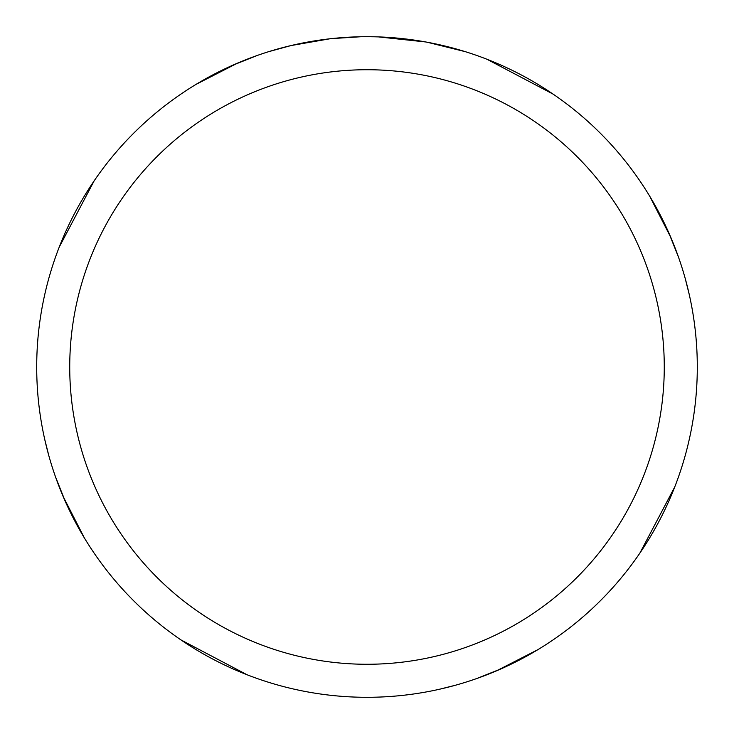 <?xml version="1.0" encoding="UTF-8"?>
<svg xmlns="http://www.w3.org/2000/svg" width="734" height="734" viewBox="0 0 734 734"><rect width="100%" height="100%" fill="white"/><g stroke="black" fill="none" stroke-linecap="round" stroke-linejoin="round"><path stroke-width="1.1" d="M367 69.73A297.27 297.27 0 0 1 664.27 367A297.27 297.27 0 0 1 367 664.27A297.27 297.27 0 0 1 69.73 367A297.27 297.27 0 0 1 367 69.73M367 36.7A330.3 330.3 0 0 1 697.3 367A330.3 330.3 0 0 1 367 697.3A330.3 330.3 0 0 1 36.7 367A330.3 330.3 0 0 1 367 36.7M368.477 36.709L374.753 36.801M381.24 37.012L388.295 37.388M427.234 42.242L465.145 51.628M425.674 41.957L378.487 36.902M373.588 36.773L378.175 36.893M407.673 39.223L409.067 39.397M329.749 38.81L291.022 45.563L268.864 51.619M342.787 37.59L348.044 37.251M360.311 36.773L331.309 38.636M297.756 44.049L314.299 40.939M317.281 40.471L325.722 39.297M334.695 38.287L340.163 37.792M341.393 37.7L352.155 37.039M501.588 668.628L476.962 678.455M486.936 59.243L553.087 94.108M649.673 196.143L670.867 237.522M685.226 278.535L689.171 294.206M247.064 674.757L180.913 639.892M84.327 537.857L63.133 496.478M48.774 455.465L44.829 439.794M232.412 65.372L257.038 55.545M668.628 232.412L678.455 257.038M674.757 486.926L639.892 553.078M537.857 649.673L496.478 670.867M455.456 685.235L439.804 689.171M65.372 501.588L55.545 476.962M59.243 247.074L94.108 180.922M196.143 84.327L237.522 63.133"/></g></svg>

